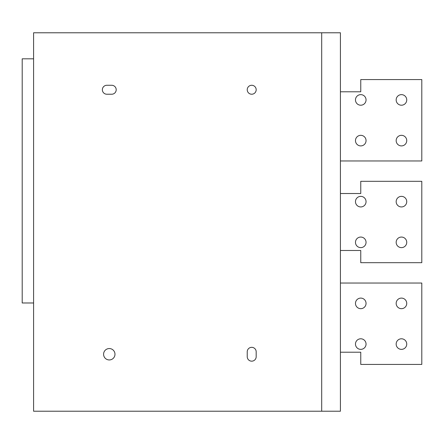 <?xml version="1.0" encoding="UTF-8"?>
<svg xmlns="http://www.w3.org/2000/svg" width="444" height="444" viewBox="0 0 444 444"><rect width="100%" height="100%" fill="white"/><g stroke="black" fill="none" stroke-linecap="round" stroke-linejoin="round"><path stroke-width="0.67" d="M340.415 32.778L340.415 411.222L321.695 411.222L321.695 32.778L340.415 32.778M321.695 411.222L33.594 411.222L33.594 32.778L321.695 32.778M114.979 354.251A5.694 5.694 0 0 0 109.28 348.551A5.694 5.694 0 0 0 103.585 354.251A5.694 5.694 0 0 0 109.28 359.945A5.694 5.694 0 0 0 114.979 354.251M256.182 89.749A4.479 4.479 0 0 0 251.704 85.276A4.479 4.479 0 0 0 247.23 89.749A4.479 4.479 0 0 0 251.704 94.228A4.479 4.479 0 0 0 256.182 89.749M256.182 351.809A4.479 4.479 0 0 0 251.704 347.33A4.479 4.479 0 0 0 247.23 351.809L247.23 356.693A4.479 4.479 0 0 0 251.704 361.166A4.479 4.479 0 0 0 256.182 356.693L256.182 351.809M111.722 94.228A4.479 4.479 0 0 0 116.2 89.749A4.479 4.479 0 0 0 111.722 85.276L106.843 85.276A4.479 4.479 0 0 0 102.364 89.749A4.479 4.479 0 0 0 106.843 94.228L111.722 94.228M33.594 302.98L22.2 302.98L22.2 58.824L33.594 58.824M340.415 352.214L360.761 352.214L360.761 364.424L421.8 364.424L421.8 283.039L340.415 283.039M360.761 338.789A5.289 5.289 0 0 0 355.472 344.078A5.289 5.289 0 0 0 360.761 349.367A5.289 5.289 0 0 0 366.05 344.078A5.289 5.289 0 0 0 360.761 338.789M401.454 298.096A5.289 5.289 0 0 0 396.165 303.385A5.289 5.289 0 0 0 401.454 308.674A5.289 5.289 0 0 0 406.743 303.385A5.289 5.289 0 0 0 401.454 298.096M360.761 298.096A5.289 5.289 0 0 0 355.472 303.385A5.289 5.289 0 0 0 360.761 308.674A5.289 5.289 0 0 0 366.05 303.385A5.289 5.289 0 0 0 360.761 298.096M401.454 338.789A5.289 5.289 0 0 0 396.165 344.078A5.289 5.289 0 0 0 401.454 349.367A5.289 5.289 0 0 0 406.743 344.078A5.289 5.289 0 0 0 401.454 338.789M340.415 250.483L360.761 250.483L360.761 262.693L421.8 262.693L421.8 181.307L360.761 181.307L360.761 193.517L340.415 193.517M401.454 196.365A5.289 5.289 0 0 0 396.165 201.654A5.289 5.289 0 0 0 401.454 206.943A5.289 5.289 0 0 0 406.743 201.654A5.289 5.289 0 0 0 401.454 196.365M360.761 237.057A5.289 5.289 0 0 0 355.472 242.346A5.289 5.289 0 0 0 360.761 247.635A5.289 5.289 0 0 0 366.05 242.346A5.289 5.289 0 0 0 360.761 237.057M360.761 196.365A5.289 5.289 0 0 0 355.472 201.654A5.289 5.289 0 0 0 360.761 206.943A5.289 5.289 0 0 0 366.05 201.654A5.289 5.289 0 0 0 360.761 196.365M401.454 237.057A5.289 5.289 0 0 0 396.165 242.346A5.289 5.289 0 0 0 401.454 247.635A5.289 5.289 0 0 0 406.743 242.346A5.289 5.289 0 0 0 401.454 237.057M340.415 160.961L421.8 160.961L421.8 79.576L360.761 79.576L360.761 91.786L340.415 91.786M401.454 94.633A5.289 5.289 0 0 0 396.165 99.922A5.289 5.289 0 0 0 401.454 105.211A5.289 5.289 0 0 0 406.743 99.922A5.289 5.289 0 0 0 401.454 94.633M360.761 135.326A5.289 5.289 0 0 0 355.472 140.615A5.289 5.289 0 0 0 360.761 145.904A5.289 5.289 0 0 0 366.05 140.615A5.289 5.289 0 0 0 360.761 135.326M360.761 94.633A5.289 5.289 0 0 0 355.472 99.922A5.289 5.289 0 0 0 360.761 105.211A5.289 5.289 0 0 0 366.05 99.922A5.289 5.289 0 0 0 360.761 94.633M401.454 135.326A5.289 5.289 0 0 0 396.165 140.615A5.289 5.289 0 0 0 401.454 145.904A5.289 5.289 0 0 0 406.743 140.615A5.289 5.289 0 0 0 401.454 135.326"/></g></svg>
